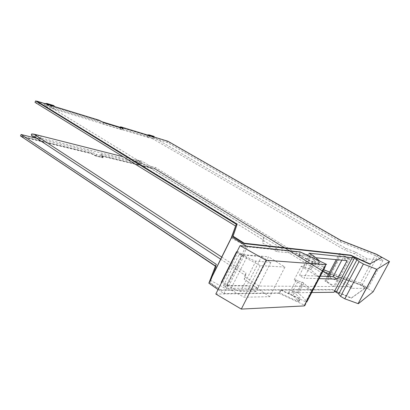 <?xml version="1.0" encoding="UTF-8"?>
<svg xmlns="http://www.w3.org/2000/svg" width="410" height="410" viewBox="0 0 410 410"><rect width="100%" height="100%" fill="white"/><g stroke="black" fill="none" stroke-linecap="round" stroke-linejoin="round"><path stroke-width="0.31" stroke-dasharray="2.05 1.54" d="M334.463 291.372L333.986 292.268M218.069 289.532L223.916 293.56L279.728 292.904L297.476 301.191L298.941 301.463L292.827 295.579L288.537 292.801L311.733 292.53M20.5 135.925L90.692 152.971L91.256 151.72L36.936 138.395M373.141 291.787L362.04 285.119L324.259 271.697L154.806 168.536L100.588 155.369L102.546 157.25L96.027 155.682L90.692 152.971M103.135 157.532L103.023 157.778L96.048 156.107L96.16 155.861L103.135 157.532L101.27 155.744L155.036 168.782L324.315 271.856L360.149 284.581L365.53 287.815L351.334 297.967L332.397 289.573L332.254 289.849L220.647 290.3L209.843 282.874L216.049 266.628L215.424 266.208M96.16 155.861L91.092 153.278L21.53 136.412L216.219 266.29L210.028 282.505L220.831 289.926L332.397 289.573M357.13 259.397L338.844 293.739M279.728 292.904L281.224 290.013L290.003 289.978L294.303 292.745L292.827 295.579M288.537 292.801L290.003 289.978M309.094 253.216L307.603 256.091L299.177 255.292L317.058 263.727L318.493 264.091L312.005 258.751L307.603 256.091M237.041 251.637L238.066 251.73L243.268 255.056L247.42 246.799L300.699 252.345L299.177 255.292M243.268 255.056L261.549 256.568L246.81 285.606L227.986 285.468L222.896 282.018L238.066 251.73M223.916 293.56L227.986 285.468M319.041 278.615L303.923 278.164L314.624 257.639L315.879 257.757M281.224 290.013L298.977 298.311L300.443 298.588L300.171 298.203L294.303 292.745M247.42 246.799L246.646 246.313M96.027 155.682L96.591 154.437L91.256 151.72M102.546 157.25L103.11 156.015L96.591 154.437M100.588 155.369L101.142 154.145L103.11 156.015M137.693 160.197L135.582 159.967L135.233 160.725L139.851 161.873L140.2 161.12L142.301 161.355L137.693 160.197L138.211 160.515L137.529 161.986L141.968 163.021L145.078 164.922L155.323 167.439L323.721 269.713M154.806 168.536L155.323 167.439M101.142 154.145L145.078 164.922L330.055 277.98L339.987 281.47L351.298 288.353L367.898 288.368L360.323 283.064L347.055 278.334M324.92 270.441L324.259 271.697M375.15 255.44L382.955 260.442L367.124 258.772L355.578 252.119L345.712 248.327L157.01 139.349L167.075 142.403L339.987 241.777L375.15 255.44L360.323 283.064M339.987 241.777L340.659 240.496L377.554 254.887M362.04 285.119L378.158 255.122M347.05 278.329L329.65 272.127M96.048 156.107L90.979 153.53L91.092 153.278M21.407 136.694L90.979 153.53M216.049 266.628L216.219 266.29M209.843 282.874L210.028 282.505M220.647 290.3L220.831 289.926M339.26 292.955L332.254 289.849M103.023 157.778L101.157 155.99L154.929 169.002L324.182 272.107L360.021 284.822L365.397 288.056L351.185 298.239L339.27 292.96M351.185 298.239L351.334 297.967M121.135 127.074L167.598 141.286L340.659 240.496M122.118 128.233L103.735 122.821L98.287 120.084L97.713 121.37L103.156 124.107L121.913 129.755L119.828 128.074L157.01 139.349L153.837 137.519L154.068 137.027M36.731 101.255L98.287 120.084M300.699 252.345L319.943 261.237M36.659 101.413L98.697 120.371L103.879 122.974L123.061 128.801L122.498 128.345M121.073 127.208L167.844 141.501L340.731 240.629L376.298 254.497L381.792 257.618M313.506 255.866L312.005 258.751M261.549 256.568L270.851 262.426L254.815 261.016L236.749 252.222M270.851 262.426L255.917 291.674L246.81 285.606M255.917 291.674L239.409 291.443L231.389 287.825L246.758 257.326M244.032 255.584L228.724 286.016L231.389 287.825M228.724 286.016L221.482 282.715M221.359 282.111L222.896 282.018M231.189 238.025L246.138 245.985L224.905 288.261L210.217 280.199M35.004 102.351L50.599 107.082L264.004 237.487L263.691 240.711L277.708 249.321L246.138 245.985M220.667 259.181L244.96 275.151L244.181 279.266L257.808 288.286L224.905 288.261M137.529 161.986L33.584 136.192M382.955 260.442L367.898 288.368M167.598 141.286L167.075 142.403M120.043 127.602L119.828 128.074M122.477 128.52L121.913 129.755M103.735 122.821L103.156 124.107M47.427 104.386L47.165 104.986L50.599 107.082L97.713 121.37M98.815 120.115L98.697 120.371M103.991 122.718L103.879 122.974M340.864 240.373L340.731 240.629M277.708 249.321L276.555 251.581L310.083 254.912L299.454 275.366L303.923 278.164M320.338 276.156L299.454 275.366M341.822 260.155L342.873 258.167L347.091 260.642M257.808 288.286L258.941 286.067L333.653 286.544L348.408 258.715L342.873 258.167M276.555 251.581L262.559 242.945L263.691 240.711M44.89 103.607L44.546 104.391L46.002 106.559L262.902 239.676L264.004 237.487M262.902 239.676L262.559 242.945M244.96 275.151L246.046 273.009L245.293 277.068L244.181 279.266M221.718 257.075L246.046 273.009M258.941 286.067L245.293 277.068M41.195 136.197L40.426 137.96M138.211 160.515L123.225 156.758M135.233 160.725L136.935 162.785L137.355 161.878M141.968 163.021L141.547 163.918L136.935 162.785M328.308 274.674L330.947 276.284L330.055 277.98M141.547 163.918L136.591 162.575M139.851 161.873L141.204 163.708M322.854 271.353L142.301 161.355M36.526 138.124L39.77 138.923L40.241 137.837M39.77 138.923L37.971 136.525L38.366 135.618L40.641 135.833M342.652 286.605L352.2 286.667L351.298 288.353M342.642 286.605L334.903 286.554L327.124 281.762L324.981 280.983L333.653 286.544M367.124 258.772L366.207 260.483L349.607 258.838L334.903 286.554M352.2 286.667L340.879 279.794L339.987 281.47M330.947 276.284L340.879 279.794M345.712 248.327L344.805 250.044L354.676 253.821L366.207 260.483M153.166 136.12L151.792 136.192L151.434 136.955L152.802 138.79L344.805 250.044M355.578 252.119L354.676 253.821M153.837 137.519L149.307 136.135L149.537 135.643M152.802 138.79L148.261 137.422L148.789 137.729L149.307 136.135M149.481 136.238L120.176 127.305M46.002 106.559L53.136 108.891L53.92 107.102L102.223 121.831M53.92 107.102L53.987 106.395M47.165 104.986L53.73 106.984M348.408 258.715L339.541 253.365L341.673 254.2L327.124 281.762M44.956 103.458L51.522 105.467L51.122 106.39L44.546 104.391M53.033 105.339L51.522 105.467M52.572 108.542L51.122 106.39M31.303 134.864L37.971 136.525M31.703 133.947L38.366 135.618M140.2 161.12L135.582 159.967M349.607 258.838L341.673 254.2M148.261 137.422L146.893 135.566L151.434 136.955M147.19 134.926L146.893 135.566M151.792 136.192L147.246 134.798M310.083 254.912L314.624 257.639M148.789 137.729L53.136 108.891M311.472 290.639L309.191 288.01L302.969 282.51L298.106 281.009L292.848 291.115L297.727 292.561L303.851 298.193L306.08 300.909L318.918 277.186L318.672 276.919L324.136 266.515L321.722 264.091L315.275 258.925L309.965 269.093L305.127 267.515L310.447 257.285L315.275 258.925M292.848 291.115L291.074 289.972L296.317 279.881L298.106 281.009M291.074 289.972L280.589 290.013L306.7 302.221L306.08 300.909M311.708 290.915L294.18 279.83L296.317 279.881M215.819 294.031L278.923 293.237L280.589 290.013M294.18 279.83L301.217 266.269L303.323 266.408L308.627 256.188L298.562 255.23L300.263 251.945M223.383 285.816L253.59 286.011L268.483 256.762L284.935 267.069L269.693 296.676L244.175 297.219L223.383 285.816L239.179 254.313L268.483 256.762M278.923 293.237L305.019 305.424L306.7 302.221M298.562 255.23L324.869 267.643L324.136 266.515M324.869 267.643L326.585 264.373M301.217 266.269L318.918 277.186M308.627 256.188L310.447 257.285M303.323 266.408L305.127 267.515M318.672 276.919L316.32 274.408L309.965 269.093M269.693 296.676L253.59 286.011M239.179 254.313L260.248 265.608L284.935 267.069M260.248 265.608L244.175 297.219M352.538 257.08L334.299 291.423M298.675 301.073L300.171 298.203M297.476 301.191L298.977 298.311M334.227 290.726L334.375 290.449M334.247 290.736L334.396 290.459M318.596 260.791L317.058 263.727M237.006 251.632L221.805 281.998M318.196 263.753L319.723 260.827M240.46 291.566L255.845 261.196M242.218 254.969L226.904 285.457M242.674 255.005L227.371 285.462M340.449 254.062L337.445 259.75M328.63 276.468L325.853 281.737M32.733 137.042L39.396 138.677M301.991 282.008L296.753 292.053M297.727 292.561L302.969 282.51M303.861 283.233L298.608 293.299M310.877 269.795L316.192 259.607M314.285 258.418L308.986 268.591M298.941 301.463L300.443 298.588M318.493 264.091L319.974 261.252M339.541 253.365L336.231 259.638M327.385 276.422L324.981 280.983"/><path stroke-width="0.61" d="M358.094 303.646L376.862 269.324L363.404 264.03L359.073 261.621L340.556 296.333L344.805 298.813L358.094 303.646L376.621 269.262M334.463 291.372L338.844 293.739L338.66 294.103L340.556 296.333M311.733 292.53L333.986 292.268L352.538 257.08L357.13 259.397L338.66 294.103M218.069 289.532L208.854 283.192L215.491 266.049L20.5 135.925L21.11 134.511L216.326 264.363L215.491 266.049M377.554 254.887L389.5 261.559L373.141 291.787L358.34 303.687M359.073 261.621L357.002 259.658M319.943 261.237L313.506 255.866L309.094 253.216L352.333 257.711M320.338 276.156L333.11 276.637L337.271 279.169L319.041 278.615M315.879 257.757L347.091 260.642L337.271 279.169M208.854 283.192L231.834 236.995L236.268 224.229L231.189 238.025L210.217 280.199L216.326 264.363M246.646 246.313L231.834 236.995M21.11 134.511L36.936 138.395L220.667 259.181M323.721 269.713L329.65 272.127M389.5 261.559L376.862 269.324M215.424 266.208L21.463 136.566M122.118 128.233L120.386 126.844L121.135 127.074M236.268 224.229L35.624 100.916L36.731 101.255M244.052 243.601L232.88 236.58L236.99 224.501L36.659 101.413L36.782 101.126L237.164 224.157L233.064 236.206L244.247 243.222L244.052 243.601L350.504 255.42L369.518 264.066L381.925 257.367L376.431 254.251L340.864 240.373L167.946 141.276L121.186 126.962L122.498 128.345M236.749 252.222L236.519 251.817L237.041 251.637M221.482 282.715L221.359 282.111M35.624 100.916L35.004 102.351L235.412 225.946M221.718 257.075L33.989 134.167L31.703 133.947L31.303 134.864L32.733 137.042L33.107 137.283L33.584 136.192L36.936 138.395M120.386 126.844L120.043 127.602M244.247 243.222L350.652 255.143L350.504 255.42M233.064 236.206L232.88 236.58M237.164 224.157L236.99 224.501M36.782 101.126L98.815 120.115L103.991 122.718L123.174 128.555L121.186 126.962M369.518 264.066L381.925 257.367M369.666 263.789L350.652 255.143M333.11 276.637L341.822 260.155M47.427 104.386L47.652 103.873L46.935 103.469L44.89 103.607M123.225 156.758L33.989 134.167M328.308 274.674L322.854 271.353M33.107 137.283L36.526 138.124M154.068 137.027L154.262 136.612L153.166 136.12M120.176 127.305L102.223 121.831M53.987 106.395L54.212 105.888L53.033 105.339M47.652 103.873L54.212 105.888M154.262 136.612L149.061 134.859L147.19 134.926M149.537 135.643L149.732 135.218M241.305 309.084L215.819 294.031L240.05 245.621L300.263 251.945L326.585 264.373L325.781 264.665L266.167 260.258L241.305 309.084L304.117 305.921L304.973 304.292L305.875 303.8M305.019 305.424L304.117 305.921M240.05 245.621L266.167 260.258M344.805 298.813L363.404 264.03M336.333 292.181L354.558 257.9M337.445 259.75L328.63 276.468M47.273 103.638L53.833 105.657M149.378 135.013L153.909 136.407M304.973 304.292L325.781 264.665M236.519 251.817L221.282 282.259M53.495 105.483L46.935 103.469M149.061 134.859L153.591 136.253M336.231 259.638L327.385 276.422M306.711 302.093L324.817 267.617"/></g></svg>
